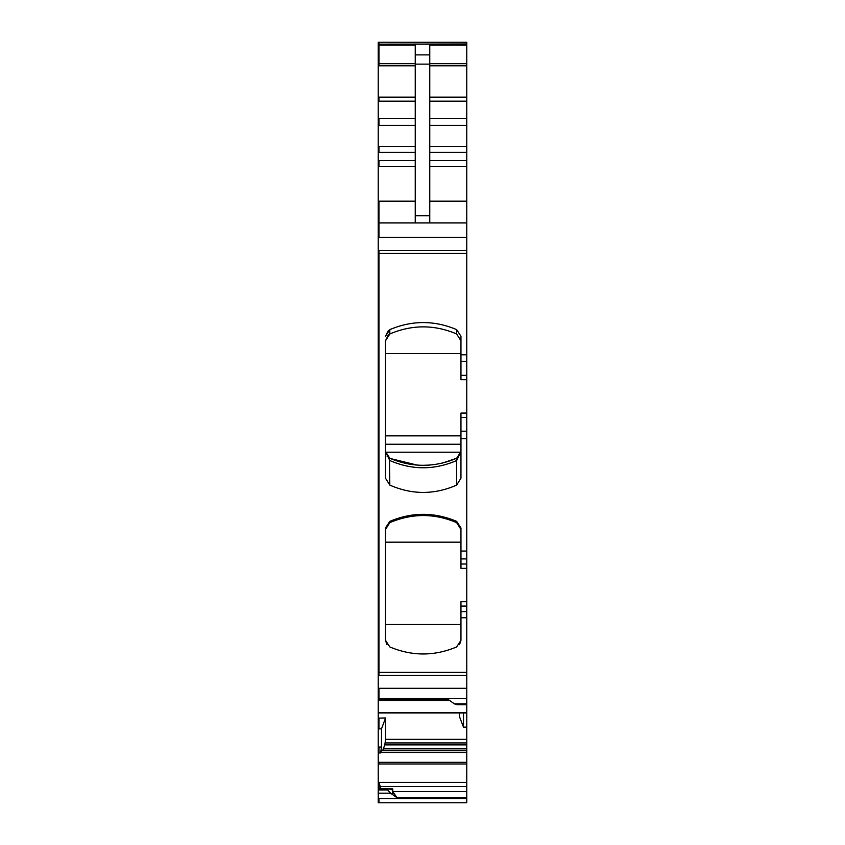 <?xml version="1.0" encoding="UTF-8"?>
<svg xmlns="http://www.w3.org/2000/svg" width="845" height="845" viewBox="0 0 845 845"><rect width="100%" height="100%" fill="white"/><g stroke="black" fill="none" stroke-linecap="round" stroke-linejoin="round"><path stroke-width="1.27" d="M387.866 788.765L378.233 788.765L378.233 789.927L387.665 789.927L388.394 788.765L391.805 789.737M378.233 788.765L388.394 788.765M378.233 793.17L390.57 793.17L397.097 797.786L466.767 797.786L466.767 802.75L378.233 802.75L378.233 789.927M387.665 789.927L390.57 793.17M378.233 43.993L378.961 43.993L378.961 42.25L466.767 42.25L378.233 42.25L378.233 712.8L466.767 712.8M415.244 222.943L415.244 45.081L378.233 45.081M415.244 54.893L429.756 54.893L429.756 45.081L466.767 45.081L466.767 703.885L454.43 703.885L447.903 699.269L378.233 699.269M466.767 42.25L466.767 45.081M378.233 201.173L378.961 201.173L378.961 222.943L378.233 222.943M378.233 237.456L378.961 237.456L378.961 222.943L466.767 222.943M454.43 703.885L457.335 704.751L466.767 704.751L466.767 712.525M382.753 750.318L384.813 744.878L385.584 739.343L385.584 717.954L378.233 718.123L378.233 789.357M383.852 748.48L466.767 748.48L466.767 727.091L463.504 727.165L463.504 712.958M463.504 727.165L459.416 716.497L459.416 712.958M466.767 727.091L466.767 712.958L378.233 712.948L378.233 718.123M378.961 718.123L378.961 728.897L378.233 728.897M385.584 717.954L381.496 728.834L381.496 747.043L380.556 752.948L380.757 752.293L466.767 752.293L466.767 797.786M381.496 728.834L378.961 728.897M380.324 788.723L380.324 786.494L378.961 782.808L378.233 782.808M378.233 782.396L378.961 782.396L378.961 789.357M391.298 789.631L392.745 788.881L392.745 791.628L397.097 797.786M388.394 330.458L385.489 336.268L389.82 329.613C412.085 320.223 434.362 320.223 456.638 329.613L460.958 336.268L460.958 379.69L466.767 379.69M429.756 54.893L429.756 222.943M388.394 334.81L385.489 340.799L389.82 333.955C412.159 324.501 434.425 324.501 456.638 333.955L460.958 340.799L456.638 333.955L456.638 329.613L460.958 336.268M466.767 417.419L460.958 417.419L460.958 478.196L456.638 485.104C434.362 494.864 412.085 494.864 389.82 485.104L385.489 478.196L385.489 340.799M466.767 568.358L460.958 568.358L460.958 527.998L456.638 521.365L456.638 522.622L460.958 529.477M456.638 522.622C434.425 513.179 412.159 513.179 389.82 522.622L389.82 521.365C412.085 511.996 434.362 511.996 456.638 521.365M389.82 521.365L385.489 527.998L385.489 640.299L389.82 646.943C412.085 656.311 434.362 656.311 456.638 646.943L460.958 640.299L460.958 617.758L466.767 617.758M466.767 704.751L466.767 703.885M466.767 748.48L466.767 750.318L381.56 750.318L380.757 752.293M466.767 601.735L460.958 601.735L460.958 617.758M466.767 750.318L466.767 752.293M385.489 451.705L389.82 460.536C412.096 470.179 434.372 470.179 456.638 460.536L460.958 451.631L456.638 458.265L456.638 485.104M460.958 417.419L460.958 413.068L466.767 413.068M389.82 522.622L385.489 529.477M386.947 644.661L385.489 640.299M459.511 644.661L460.958 640.299M385.489 353.506L460.958 353.506M385.489 444.238L460.958 444.238M385.489 435.851L460.958 435.851M442.463 463.049L456.638 458.265C434.372 467.644 412.096 467.644 389.82 458.265L385.489 451.631L385.51 452.212L460.937 452.212L460.958 451.631L460.905 452.529L460.958 451.631M417.155 465.088L390.432 458.539L387.052 456.131M389.46 458.096L389.82 485.104M457.948 457.515L460.937 452.212M385.489 542.173L460.958 542.173M385.489 624.518L460.958 624.518M429.112 465.109L422.416 465.31M466.767 798.504L378.233 798.504M378.961 798.504L378.961 802.75M466.767 43.993L378.233 44.151M378.961 44.151L466.767 44.151M378.961 45.081L378.961 63.671L378.233 63.671M415.244 63.671L378.961 63.671L378.961 65.783L378.233 65.783M415.244 97.143L378.233 97.143M378.961 65.783L415.244 65.783M378.961 97.143L378.961 101.168L378.233 101.168M415.244 118.638L378.233 118.638M378.961 101.168L415.244 101.168M378.961 118.638L378.961 125.335L378.233 125.335M415.244 146.312L378.233 146.312M378.961 125.335L415.244 125.335M378.961 146.312L378.961 152.353L378.233 152.353M415.244 160.582L378.233 160.582M378.961 152.353L415.244 152.353M378.961 160.582L378.961 166.634L378.233 166.634M378.961 201.173L415.244 201.173M378.961 166.634L415.244 166.634M466.767 250.479L378.233 250.479M378.961 237.456L466.767 237.456M378.961 250.479L378.961 253.415L378.233 253.415M466.767 253.415L378.961 253.415L378.961 672.324L378.233 672.324M466.767 672.324L378.961 672.324L378.961 675.271L378.233 675.271M466.767 688.295L378.233 688.295M378.961 675.271L466.767 675.271M378.961 688.295L378.961 698.551L378.233 698.551M378.961 698.551L466.767 698.551M378.961 699.269L378.961 700.537L449.698 700.547M385.584 739.343L466.767 739.343M381.496 747.043L378.233 747.043M378.961 747.043L378.961 752.948L378.233 752.948M466.767 762.317L378.233 762.317M380.694 752.472L466.767 752.472M378.961 752.948L380.556 752.948M378.961 762.317L378.961 763.996L378.233 763.996M378.961 782.396L466.767 782.396M378.961 763.996L466.767 763.996M388.784 788.881L392.745 788.881M392.745 794.712L392.745 791.628L466.767 791.628M415.244 64.125L429.756 64.125M429.756 63.671L466.767 63.671M415.244 215.781L429.756 215.781M429.756 201.173L466.767 201.173M460.958 354.794L466.767 354.794M460.958 438.608L466.767 438.608M460.958 551.046L466.767 551.046M385.183 742.935L466.767 742.935M380.324 786.494L466.767 786.494M466.767 606.087L460.958 606.087M460.958 611.6L466.767 611.6M384.813 744.878L466.767 744.878M383.714 748.839L466.767 748.839M381.422 750.54L466.767 750.54M429.756 65.783L466.767 65.783M429.756 97.143L466.767 97.143M429.756 101.168L466.767 101.168M429.756 118.638L466.767 118.638M429.756 125.335L466.767 125.335M429.756 146.312L466.767 146.312M429.756 152.353L466.767 152.353M429.756 160.582L466.767 160.582M429.756 166.634L466.767 166.634M460.958 361.28L466.767 361.28M460.958 375.338L466.767 375.338M389.82 333.955L389.82 329.613M460.958 431.193L466.767 431.193M460.958 558.915L466.767 558.915M460.958 564.016L466.767 564.016M378.233 788.723L388.045 788.723M378.233 700.537L378.961 700.537M385.573 452.751L385.489 451.631"/></g></svg>
